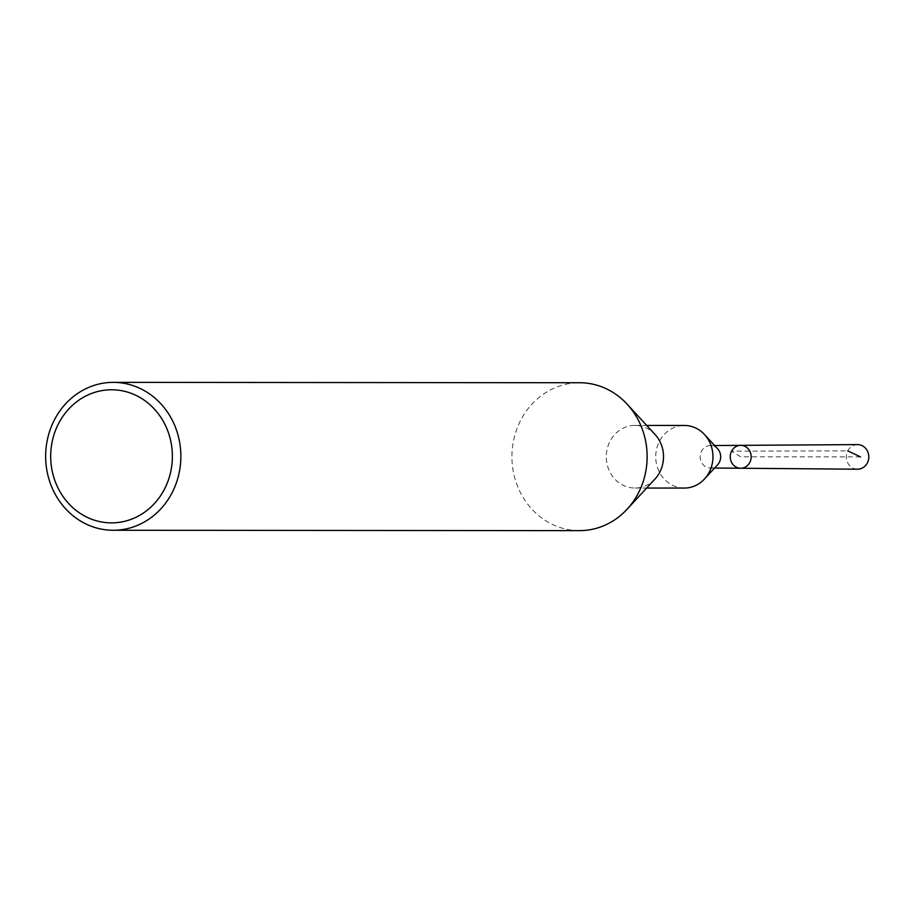<?xml version="1.0" encoding="UTF-8"?>
<svg xmlns="http://www.w3.org/2000/svg" width="913" height="913" viewBox="0 0 913 913"><rect width="100%" height="100%" fill="white"/><g stroke="black" fill="none" stroke-linecap="round" stroke-linejoin="round"><path stroke-width="0.68" stroke-dasharray="4.57 3.42" d="M717.652 448.819A11.218 10.26 -90 0 0 710.36 445.567A11.218 10.26 -90 0 0 701.492 451.273A11.218 10.26 -90 0 0 710.348 468.004A11.218 10.26 -90 0 0 717.641 464.751M740.626 468.243A11.447 10.465 90 0 1 731.598 451.182A11.447 10.465 90 0 1 740.637 445.361M579.47 530.636A73.953 67.608 90 0 1 520.65 420.334A73.953 67.608 90 0 1 579.584 382.73M655.032 478.971A31.304 28.623 90 0 1 634.877 488.033A31.304 28.623 90 0 1 609.975 441.333A31.304 28.623 90 0 1 634.923 425.412A31.304 28.623 90 0 1 655.066 434.508M684.316 488.067A31.304 28.623 90 0 1 659.414 441.378A31.304 28.623 90 0 1 684.362 425.458M857.49 444.597A12.303 11.253 -90 0 0 846.305 456.888A12.303 11.253 -90 0 0 857.467 469.202M860.548 456.899L740.705 456.808L731.598 451.182L847.755 450.851M710.348 468.004L714.605 468.038M710.36 445.567L714.628 445.533M634.877 488.033L646.655 488.044M634.923 425.412L646.701 425.424"/><path stroke-width="1.37" d="M704.471 479.005L717.641 464.751A11.218 10.26 -90 0 0 717.652 448.819L704.505 434.542A31.304 28.623 90 0 1 704.471 479.005A31.304 28.623 90 0 1 684.316 488.067L646.655 488.044M740.637 445.361A11.447 10.465 90 0 1 751.159 456.82A11.447 10.465 90 0 1 740.626 468.243A11.447 10.465 -90 0 0 749.813 462.435A11.447 10.465 -90 0 0 740.637 445.361A11.447 10.465 -90 0 0 730.24 456.797A11.447 10.465 -90 0 0 740.626 468.243L857.467 469.202A12.303 11.253 -90 0 0 867.35 462.948A12.303 11.253 -90 0 0 857.49 444.597L714.628 445.533M113.315 382.364L579.584 382.73A73.953 67.608 90 0 1 627.174 404.208A73.953 67.608 90 0 1 627.094 509.226A73.953 67.608 90 0 1 579.47 530.636L113.201 530.27A73.953 67.608 90 0 1 54.381 419.969A73.953 67.608 90 0 1 113.315 382.364A73.953 67.608 90 0 1 180.865 456.374A73.953 67.608 90 0 1 113.201 530.27M627.174 404.208L655.066 434.508A31.304 28.623 90 0 1 655.032 478.971L627.094 509.226M646.701 425.424L684.362 425.458A31.304 28.623 90 0 1 704.505 434.542M58.546 423.609A66.558 60.851 90 0 1 163.929 422.479A66.558 60.851 90 0 1 112.116 522.875A66.558 60.851 90 0 1 58.546 423.609M847.755 450.851L860.548 456.899M714.605 468.038L740.626 468.243"/></g></svg>
